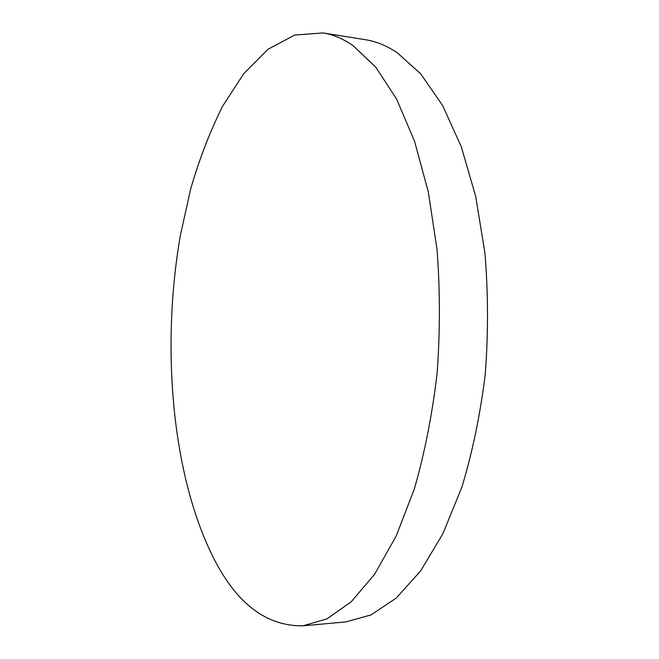 <?xml version="1.0" encoding="UTF-8"?>
<svg xmlns="http://www.w3.org/2000/svg" width="659" height="659" viewBox="0 0 659 659"><rect width="100%" height="100%" fill="white"/><g stroke="black" fill="none" stroke-linecap="round" stroke-linejoin="round"><path stroke-width="0.99" d="M323.067 32.95L365.564 39.754C376.108 41.402 386.578 45.669 396.99 52.539L420.763 73.915L442.576 105.448L461.275 146.693L475.707 196.456L484.9 252.784C488.245 292.802 488.36 333.306 485.238 374.296C480.271 414.593 472.47 452.239 461.844 487.215L442.93 533.617L420.681 570.859L396.306 598.034L370.984 614.938L345.744 621.931L302.885 625.828C266.936 626.231 237.504 604.295 214.595 560.026C171.818 476.976 160.895 347.845 180.327 235.576L190.731 188.713C199.455 158.803 210.064 131.33 222.553 106.305L243.69 73.759L267.908 49.343L294.655 35.059L323.067 32.95C333.133 34.523 343.141 38.757 353.092 45.66L375.811 67.218L396.66 99.196L414.519 141.141L428.292 191.86L437.016 249.349C440.146 290.224 440.171 331.617 437.09 373.513C432.222 414.7 424.651 453.153 414.363 488.871L396.108 536.212L374.683 574.146L351.28 601.749L327.021 618.85L302.885 625.828"/></g></svg>
